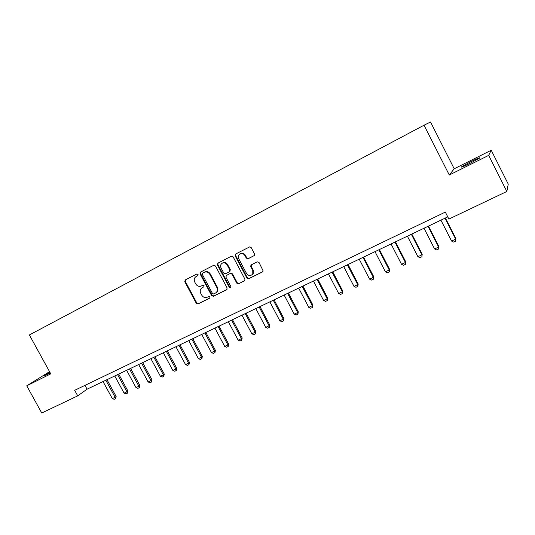 <?xml version="1.0" encoding="UTF-8"?>
<svg xmlns="http://www.w3.org/2000/svg" width="535" height="535" viewBox="0 0 535 535"><rect width="100%" height="100%" fill="white"/><g stroke="black" fill="none" stroke-linecap="round" stroke-linejoin="round"><path stroke-width="0.8" d="M198.07 274.435L196.847 273.98L185.217 279.972L184.776 281.731L196.291 303.298L198.024 303.954L209.713 298.149L210.041 296.918L208.817 296.457L207.292 297.219C205.025 298.048 203.166 297.353 201.708 295.126L200.752 293.32C199.762 291.067 200.143 289.248 201.902 287.87L203.808 286.88L204.062 285.683L202.839 285.229L201.321 285.998C199.06 286.847 197.201 286.158 195.743 283.931L194.78 282.119C193.744 279.671 194.225 277.785 196.231 276.455L197.749 275.679L198.07 274.435M471.188 161.47L461.705 166.713C460.528 167.776 463.25 166.686 469.89 163.442L479.454 158.159C480.59 157.109 477.835 158.213 471.188 161.47M49.929 372.353L44.191 375.777L50.283 372.995M254.005 255.757L254.52 253.911L251.196 247.591L249.845 246.809L235.647 254.005L235.153 255.837L246.916 278.106L248.728 278.762L262.518 271.914L263.187 271.018L259.034 262.471L257.195 261.816L250.915 265.079L250.775 266.624L252.754 270.382L252.794 273.887C250.734 276.247 248.648 276.113 246.535 273.499L238.784 258.82C237.848 256.405 238.483 254.693 240.676 253.69C242.495 253.302 243.933 253.958 244.983 255.65L246.281 258.111L248.1 258.759L254.239 255.603M449.293 175.019L488.682 155.371L506.832 191.476L508.25 184.114L491.23 150.241L454.208 168.779L430.528 122L424.041 125.203L449.293 175.019L454.208 168.779M49.541 371.651L26.75 385.822L50.751 373.851L29.378 334.95L424.041 125.203M26.75 385.822L41.75 413L77.722 395.867L87.071 389.186L447.762 216.882M506.832 191.476L448.878 219.083L445.327 212.101L74.673 390.309L77.722 395.867M215.451 265.962L213.679 265.32L200.518 272.094L200.057 273.873L211.653 295.654L213.405 296.31L226.639 289.736L227.121 287.957L215.451 265.962M217.905 263.14L231.334 256.225L233.14 256.874L244.896 279.109L244.856 280.507L238.59 283.804L236.791 283.142L232.043 274.181L230.251 273.525L226.292 275.545L225.957 277.25L230.886 286.546L230.792 287.609L229.301 287.335L217.424 264.952L217.905 263.14M488.682 155.371L491.23 150.241M84.971 385.354L87.071 389.186M197.957 275.518L196.305 276.414M201.902 287.87L203.989 286.72M185.505 279.825L185.304 281.41L196.8 302.95L198.532 303.599L210.001 297.901M200.779 271.961L200.565 273.566L212.141 295.313L213.893 295.969L227 289.455M202.638 273.164L202.317 274.415L212.502 293.554L213.732 294.009L216.167 292.645C217.531 291.214 217.765 289.515 216.862 287.536L209.88 274.408C208.51 272.262 206.717 271.533 204.504 272.221L203.046 272.917M216.046 292.752L216.648 292.304C218.019 290.879 218.247 289.181 217.344 287.208L216.862 287.536M203.146 272.857L205.005 271.914C207.219 271.225 209.011 271.954 210.382 274.094L217.344 287.208M244.762 280.628L238.59 283.804M226.686 275.291L230.725 273.211L232.511 273.866L237.252 282.814L239.045 283.47M218.14 263.019L217.912 264.651L229.769 287.001L230.859 287.522M227.114 264.865C225.991 263.093 224.493 262.471 222.634 262.993C220.661 264.056 220.132 265.714 221.035 267.968L223.75 273.084L225.536 273.739L229.341 271.807L229.829 270.001L227.114 264.865L227.589 264.564C226.465 262.792 224.974 262.17 223.115 262.698L222.359 263.12M229.816 271.499L230.304 269.693L229.829 270.001M227.589 264.564L230.304 269.693M240.121 253.918L241.131 253.409C242.95 253.015 244.381 253.67 245.431 255.362L246.729 257.816L248.548 258.465L254.319 255.529M252.059 274.809L253.236 273.566L253.195 270.068L252.754 270.382M251.39 264.745L251.216 266.316L253.195 270.068M235.855 253.898L235.614 255.549L247.364 277.785L249.17 278.441L262.899 271.62M103.041 381.555L112.323 398.582L115.132 397.278L105.836 380.224M116.142 396.488L115.607 398.669L115.132 397.278L116.142 396.488L106.98 379.676M115.607 398.669L114.202 399.317L112.323 398.582M114.744 375.965L124.08 393.125L126.922 391.801L117.58 374.614M127.912 391.025L127.383 393.205L126.922 391.801L127.912 391.025L118.703 374.079M127.383 393.205L125.966 393.867L124.08 393.125M126.621 370.294L136.004 387.587L138.893 386.243L129.497 368.923M139.862 385.474L139.341 387.668L138.893 386.243L139.862 385.474L130.6 368.394M139.341 387.668L137.896 388.336L136.004 387.587M138.672 364.536L148.108 381.963L151.044 380.606L141.588 363.145M151.987 379.837L151.472 382.05L151.044 380.606L151.987 379.837L142.671 362.63M151.472 382.05L150.007 382.726L148.108 381.963M150.903 358.691L160.4 376.259L163.376 374.881L153.866 357.28M164.292 374.125L163.784 376.346L163.376 374.881L164.292 374.125L154.923 356.771M163.784 376.346L162.299 377.035L160.4 376.259M163.322 352.759L172.865 370.474L175.888 369.07L166.331 351.321M176.784 368.321L176.282 370.554L175.888 369.07L176.784 368.321L167.368 350.833M176.282 370.554L174.778 371.25L172.865 370.474M175.928 346.74L185.531 364.589L188.594 363.165L178.984 345.276M189.464 362.429L188.975 364.669L188.594 363.165L189.464 362.429L179.994 344.794M188.975 364.669L187.444 365.385L185.531 364.589M188.735 340.621L198.385 358.624L201.501 357.179L191.831 339.143M202.337 356.45L201.855 358.704L201.501 357.179L202.337 356.45L192.814 338.668M201.855 358.704L200.304 359.426L198.385 358.624M201.728 334.415L211.439 352.558L214.602 351.094L204.878 332.91M215.418 350.371L214.943 352.639L214.602 351.094L215.418 350.371L205.835 332.449M214.943 352.639L213.358 353.374L211.439 352.558M214.93 328.109L224.693 346.406L227.903 344.914L218.133 326.577M228.692 344.206L228.224 346.486L227.903 344.914L228.692 344.206L219.062 326.136M228.224 346.486L226.619 347.228L224.693 346.406M200.431 273.646L199.916 272.903M228.345 321.702L238.155 340.153L241.419 338.642L231.588 320.151M242.181 337.939L241.72 340.233L241.419 338.642L242.181 337.939L232.491 319.716M241.72 340.233L240.088 340.989L238.155 340.153M241.96 315.195L251.838 333.8L255.148 332.262L245.264 313.617M255.877 331.58L255.429 333.88L255.148 332.262L255.877 331.58L246.133 313.202M255.429 333.88L253.771 334.649L251.838 333.8M255.804 308.581L265.734 327.353L269.098 325.788L259.154 306.983M269.794 325.113L269.359 327.427L269.098 325.788L269.794 325.113L259.997 306.582M269.359 327.427L267.674 328.209L265.734 327.353M269.861 301.867L279.852 320.793L283.269 319.208L273.271 300.235M283.931 318.546L283.51 320.873L283.269 319.208L283.931 318.546L274.08 299.847M283.51 320.873L281.798 321.662L279.852 320.793M284.152 295.039L294.197 314.132L297.674 312.52L287.616 293.387M298.303 311.872L297.888 314.212L297.674 312.52L298.303 311.872L288.392 293.013M297.888 314.212L296.149 315.015L294.197 314.132M298.677 288.104L308.775 307.364L312.313 305.719L302.195 286.419M312.908 305.084L312.5 307.438L312.313 305.719L312.908 305.084L302.937 286.064M312.5 307.438L310.735 308.254L308.775 307.364M313.436 281.049L323.601 300.483L327.193 298.811L317.014 279.337M327.748 298.189L327.353 300.556L327.193 298.811L327.748 298.189L317.723 279.002M327.353 300.556L325.561 301.386L323.601 300.483M328.443 273.88L338.668 293.481L342.32 291.789L332.081 272.141M342.841 291.18L342.46 293.561L342.32 291.789L342.841 291.18L332.757 271.82M342.46 293.561L340.635 294.404L338.668 293.481M343.704 266.59L353.989 286.372L357.701 284.647L347.402 264.825M358.183 284.052L357.808 286.446L357.701 284.647L358.183 284.052L348.038 264.517M357.808 286.446L355.956 287.302L353.989 286.372M359.219 259.181L369.565 279.136L373.343 277.384L362.984 257.382M373.784 276.809L373.423 279.21L373.343 277.384L373.784 276.809L363.579 257.094M373.423 279.21L371.537 280.086L369.565 279.136M375.002 251.637L385.407 271.78L389.253 269.994L378.834 249.812M389.647 269.433L389.306 271.854L389.647 269.433L379.389 249.544M389.306 271.854L387.387 272.743L385.407 271.78M391.058 243.967L401.524 264.297L405.43 262.484L394.95 242.108M405.791 261.936L405.456 264.37L405.791 261.936L395.465 241.867M405.456 264.37L403.504 265.273L401.524 264.297M407.389 236.169L417.915 256.686L421.894 254.841L411.348 234.276M422.202 254.312L421.888 256.753L422.202 254.312L411.816 234.049M421.888 256.753L419.901 257.676L417.915 256.686M424.008 228.231L434.594 248.942L438.64 247.063L428.04 226.305M438.907 246.555L438.606 249.009L438.907 246.555L428.461 226.104M438.606 249.009L436.587 249.945L434.594 248.942M440.914 220.152L451.573 241.058L455.686 239.145L445.02 218.193M455.907 238.657L455.619 241.124L455.907 238.657L445.394 218.012M455.619 241.124L453.56 242.081L451.573 241.058M196.746 276.14L196.231 276.455M202.725 287.362L202.217 287.69M198.532 303.599L198.024 303.954M196.8 302.95L196.291 303.298M185.304 281.41L184.776 281.731M213.893 295.969L213.405 296.31M212.141 295.313L211.653 295.654M200.565 273.566L200.057 273.873M210.382 274.094L209.88 274.408M204.751 272.027L204.25 272.342M237.252 282.814L236.791 283.142M232.511 273.866L232.043 274.181M230.725 273.211L230.251 273.525M226.92 275.137L226.445 275.451M229.769 287.001L229.301 287.335M217.912 264.651L217.424 264.952M248.548 258.465L248.1 258.759M246.729 257.816L246.281 258.111M245.431 255.362L244.983 255.65M251.216 266.316L250.775 266.624M262.866 271.653L262.518 271.914M249.17 278.441L248.728 278.762M247.364 277.785L246.916 278.106M235.614 255.549L235.153 255.837M461.886 167.067L461.705 166.713M216.648 292.304L216.167 292.645M205.005 271.914L204.504 272.221M226.766 275.231L226.358 275.505M223.115 262.698L222.634 262.993M229.943 271.419L229.475 271.733M241.131 253.409L240.676 253.69M253.236 273.566L252.794 273.887M251.356 264.778L250.915 265.079"/></g></svg>
